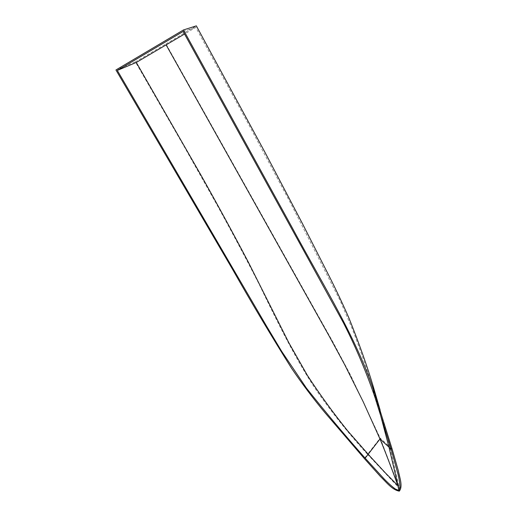 <?xml version="1.0" encoding="UTF-8"?>
<svg xmlns="http://www.w3.org/2000/svg" width="517" height="517" viewBox="0 0 517 517"><rect width="100%" height="100%" fill="white"/><g stroke="black" fill="none" stroke-linecap="round" stroke-linejoin="round"><path stroke-width="0.39" stroke-dasharray="2.58 1.94" d="M399.292 491.15L399.505 488.429L380.182 438.106L350.481 374.941L332.864 341.886L165.963 43.919L135.37 61.866L184.588 147.326L217.056 205.023C232.805 233.723 245.485 257.608 259.153 284.266C277.461 322.253 297.534 363.199 318.123 392.823C333.594 414.776 350.067 435.275 367.542 454.307L380.182 438.106L389.792 446.843L380.137 410.123M392.196 449.286L389.792 446.843L399.505 488.429L367.542 454.307L364.362 458.579M115.937 69.969L135.37 61.866M165.963 43.919L196.337 25.85M379.342 410.608L372.389 386.878C366.837 368.783 360.091 349.343 352.142 328.566L340.257 300.894L291.304 204.519L249.963 126.865L195.775 27.356L184.543 34.025M183.134 31.466L195.775 27.356M374.98 397.399L372.389 386.878M399.395 487.932L399.479 488.759"/><path stroke-width="0.78" d="M365.17 458.159L384.047 478.852C388.028 482.975 391.783 486.361 395.305 488.992L398.917 490.484L397.844 485.431C392.099 469.591 383.976 448.336 379.989 438.985L365.17 458.159C345.039 435.437 325.439 412.062 306.374 388.041L281.662 351.327L266.371 325.826L117.307 70.428L183.134 31.466L343.333 322.647C355.793 347.094 366.34 372.007 374.98 397.399L391.22 449.46L388.997 447.166L398.032 485.721L385.76 473.32L369.972 456.252L347.805 431.016C333.588 413.387 320.146 394.891 307.479 375.542L288.854 342.797L248.244 261.964C233.27 233.425 215.156 200.299 200.68 174.643L136.301 62.454L184.543 34.025M379.342 410.608L388.997 447.166L379.989 438.985L363.231 401.819L344.626 364.575L329.213 336.153L166.151 44.953M117.307 70.428L136.301 62.454M183.464 29.954L291.646 226.672C324.107 287.109 358.281 340.613 375.769 396.901L392.196 449.286L398.336 470.722C399.563 477.411 403.15 486.4 399.292 491.15C392.035 489.883 385.941 481.747 380.434 476.5L364.362 458.579L324.986 412.708C313.121 398.445 301.96 383.608 291.51 368.194C271.923 337.006 252.244 304.022 232.476 269.221L115.937 69.969L183.464 29.954L196.337 25.85L265.059 152.476L302.419 223.538L325.167 268.297C333.801 284.983 341.711 301.521 348.891 317.903C358.947 342.939 367.012 365.635 373.087 385.992L380.137 410.123M391.22 449.46L398.077 474.341C399.279 479.395 399.925 483.789 400.003 487.518L398.917 490.484M375.769 396.901L373.087 385.992"/></g></svg>
